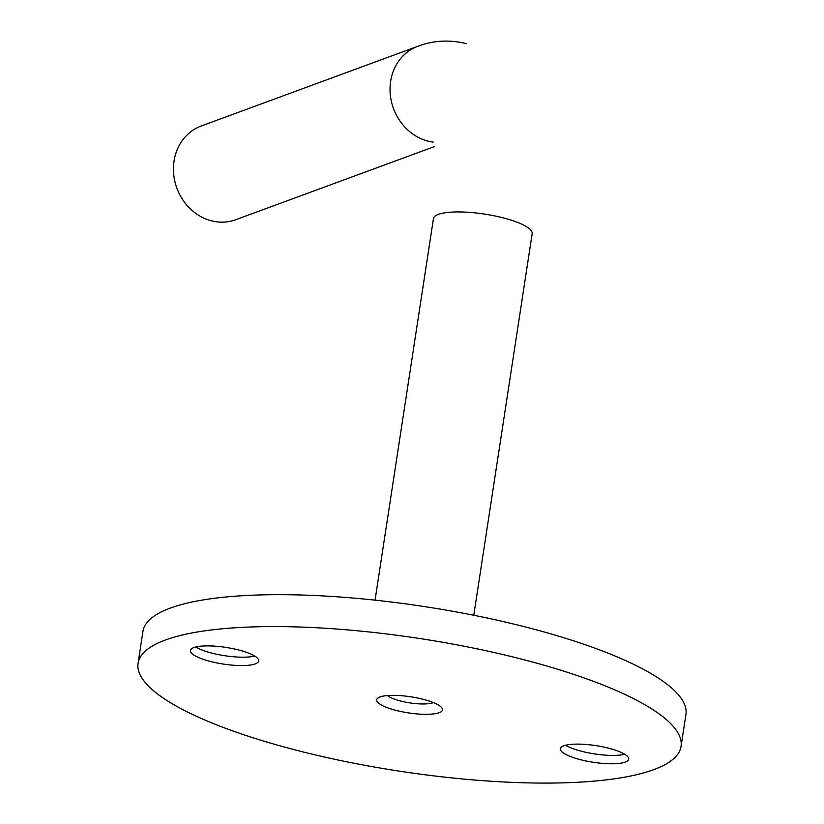 <?xml version="1.0" encoding="UTF-8"?>
<svg xmlns="http://www.w3.org/2000/svg" width="824" height="824" viewBox="0 0 824 824"><rect width="100%" height="100%" fill="white"/><g stroke="black" fill="none" stroke-linecap="round" stroke-linejoin="round"><path stroke-width="1.24" d="M387.486 695.569A24.967 6.098 -171.3 0 0 409.363 702.81A24.967 6.098 -171.3 0 0 432.981 702.748A24.967 6.098 -171.3 0 0 433.393 702.594A24.967 6.098 -171.3 0 1 432.981 702.748A24.967 6.098 -171.3 0 1 409.363 702.81A24.967 6.098 -171.3 0 1 387.486 695.569M174.039 161.092A49.934 44.28 -110.2 0 1 201.19 126.01A49.934 44.28 -110.2 0 0 174.039 161.092A49.934 44.28 -110.2 0 0 190.478 208.997A49.934 44.28 -110.2 0 0 235.674 219.74A49.934 44.28 -110.2 0 1 190.478 208.997A49.934 44.28 -110.2 0 1 174.039 161.092M255.286 663.886A34.536 8.436 -171.3 0 0 258.715 660.951A34.536 8.436 -171.3 0 0 232.883 648.653A34.536 8.436 -171.3 0 0 193.867 647.582A34.536 8.436 -171.3 0 0 190.437 650.507A34.536 8.436 -171.3 0 0 216.269 662.805A34.536 8.436 -171.3 0 0 255.286 663.886M625.251 762.097A34.536 8.436 -171.3 0 0 628.681 759.172A34.536 8.436 -171.3 0 0 602.849 746.863A34.536 8.436 -171.3 0 0 563.832 745.792A34.536 8.436 -171.3 0 0 560.402 748.728A34.536 8.436 -171.3 0 0 586.235 761.026A34.536 8.436 -171.3 0 0 625.251 762.097M439.151 712.698A33.29 8.137 -171.3 0 0 442.467 709.876A33.29 8.137 -171.3 0 0 417.562 698.01A33.29 8.137 -171.3 0 0 379.957 696.98A33.29 8.137 -171.3 0 0 376.65 699.803A33.29 8.137 -171.3 0 0 401.546 711.658A33.29 8.137 -171.3 0 0 439.151 712.698M165.377 640.011A274.66 67.084 -171.3 0 0 138.061 663.289A274.66 67.084 -171.3 0 0 343.495 761.129A274.66 67.084 -171.3 0 0 653.731 769.657A274.66 67.084 -171.3 0 0 681.057 746.379A274.66 67.084 -171.3 0 0 475.623 648.539A274.66 67.084 -171.3 0 0 165.377 640.011M681.057 746.379L685.939 714.47A274.66 67.084 -171.3 0 0 480.505 616.63A274.66 67.084 -171.3 0 0 170.269 608.102A274.66 67.084 -171.3 0 0 142.943 631.38L138.061 663.289M624.705 754.279A34.536 8.436 8.7 0 1 565.655 745.236M254.74 656.059A34.536 8.436 8.7 0 1 195.69 647.025M438.409 214.374A49.934 12.195 8.7 0 1 504.463 218.195A49.934 12.195 8.7 0 1 532.17 233.717L473.779 615.271L532.17 233.717A49.934 12.195 8.7 0 0 504.463 218.195A49.934 12.195 8.7 0 0 438.409 214.374A49.934 12.195 8.7 0 0 433.445 218.607A49.934 12.195 8.7 0 1 438.409 214.374M390.627 81.38A49.934 44.28 -110.2 0 1 417.778 46.309L201.19 126.01L417.778 46.309A49.934 44.28 -110.2 0 0 390.627 81.38A49.934 44.28 -110.2 0 0 427.697 141.038A49.934 44.28 -110.2 0 1 390.627 81.38M433.208 142.119A49.934 44.28 -110.2 0 1 427.697 141.038A49.934 44.28 -110.2 0 0 433.208 142.119M466.137 43.579C449.41 39.511 433.29 40.417 417.778 46.309C433.29 40.417 449.41 39.511 466.137 43.579M433.445 218.607L375.054 600.16L433.445 218.607M434.279 146.651L235.674 219.74L434.279 146.651"/></g></svg>
